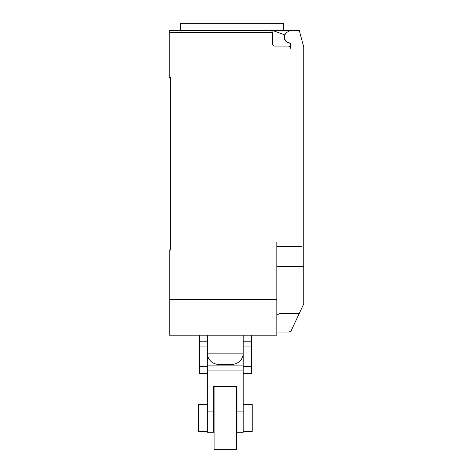 <?xml version="1.0" encoding="UTF-8"?>
<svg xmlns="http://www.w3.org/2000/svg" width="473" height="473" viewBox="0 0 473 473"><rect width="100%" height="100%" fill="white"/><g stroke="black" fill="none" stroke-linecap="round" stroke-linejoin="round"><path stroke-width="0.71" d="M207.363 431.417L198.394 431.417L198.394 404.521L207.363 404.521M243.223 404.521L252.192 404.521L252.192 431.417L243.223 431.417M243.223 373.522L251.293 373.522L251.293 341.766L243.223 341.766M251.293 341.766L251.293 335.203M251.293 343.989L243.223 343.989M251.293 346.088L243.223 346.088M243.223 353.142L243.223 365.085L243.223 353.142L207.363 353.142L207.363 365.085L207.363 353.142A11.204 11.204 0 0 0 218.567 364.346L232.018 364.346A11.204 11.204 0 0 0 243.223 353.142L243.223 335.203M199.293 335.203L199.293 373.522L207.363 373.522M207.363 341.766L199.293 341.766M207.363 343.989L199.293 343.989M207.363 346.088L199.293 346.088M236.5 386.612L236.5 449.35L214.086 449.35L214.086 386.612M236.5 404.521L236.949 404.521L236.949 386.612L236.949 432.281L243.223 432.281L243.223 370.075L207.363 370.075L207.363 432.281L213.636 432.281L213.636 386.612L213.636 404.521L214.086 404.521M213.636 386.612L236.949 386.612M243.223 370.075L243.223 365.085L207.363 365.085L207.363 370.075M290.05 43.144A6.054 6.054 0 0 1 284.675 34.854L272.353 30.373L169.257 30.373L180.455 30.373L180.455 23.65L283.575 23.65L283.575 30.373M169.257 30.373L169.257 32.613L272.365 32.613C272.229 31.259 271.478 30.509 270.118 30.373A2.241 2.241 0 0 1 272.365 32.613L272.365 43.823A2.241 2.241 0 0 0 274.606 46.064L288.051 46.064A2.241 2.241 0 0 1 290.292 48.305L290.292 43.764A0.899 0.899 0 0 0 289.517 42.872A5.83 5.83 0 0 1 287.389 32.046L290.292 30.373L299.261 30.373L303.743 47.105L303.743 278.538M276.847 332.07L288.95 332.07L291.055 331.005L303.743 303.885L303.743 266.618L276.847 266.618M276.847 315.03L279.59 313.593L299.214 313.593M272.353 30.373L290.292 30.373M270.118 30.373L232.018 30.373M301.502 246.445L276.847 246.445M169.257 32.613L169.257 77.442L170.605 77.442L170.605 250.034L169.257 250.034L169.257 335.203L276.847 335.203L276.847 241.963L303.743 241.963M170.605 250.034L170.605 245.995M276.847 299.344L169.257 299.344M251.293 366.374L243.223 366.374M207.363 366.374L199.293 366.374M243.223 411.912L236.949 411.912M213.636 411.912L207.363 411.912M236.949 431.417L236.5 431.417M214.086 431.417L213.636 431.417M207.363 335.203L207.363 353.142"/></g></svg>
